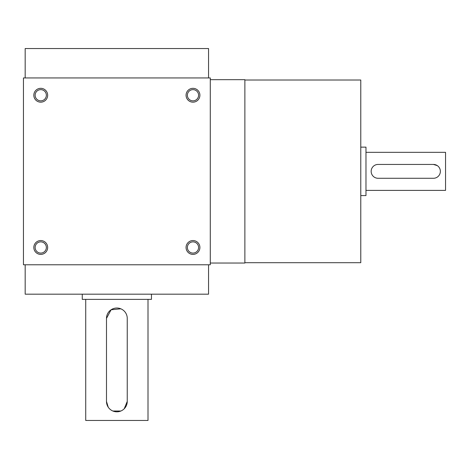 <?xml version="1.0" encoding="UTF-8"?>
<svg xmlns="http://www.w3.org/2000/svg" width="469" height="469" viewBox="0 0 469 469"><rect width="100%" height="100%" fill="white"/><g stroke="black" fill="none" stroke-linecap="round" stroke-linejoin="round"><path stroke-width="0.7" d="M210.282 77.942L23.45 77.942L23.45 264.774L210.282 264.774L210.282 77.942M47.668 247.474A6.918 6.918 0 0 0 37.291 241.482A6.918 6.918 0 0 0 37.291 253.465A6.918 6.918 0 0 0 47.668 247.474M33.827 95.242A6.918 6.918 0 0 1 44.209 89.251A6.918 6.918 0 0 1 44.209 101.234A6.918 6.918 0 0 1 33.827 95.242M199.9 247.474A6.918 6.918 0 0 0 189.523 241.482A6.918 6.918 0 0 0 189.523 253.465A6.918 6.918 0 0 0 199.9 247.474M186.064 95.242A6.918 6.918 0 0 1 196.441 89.251A6.918 6.918 0 0 1 196.441 101.234A6.918 6.918 0 0 1 186.064 95.242M25.179 264.774L25.179 294.18L208.553 294.18L208.553 264.774M25.179 77.942L25.179 48.536L208.553 48.536L208.553 77.942M244.877 262.699L360.784 262.699L360.784 80.017L244.877 80.017M210.282 263.045L244.877 263.045L244.877 79.671L210.282 79.671M187.371 95.242A5.61 5.61 0 0 1 195.784 90.382A5.61 5.61 0 0 1 195.784 100.096A5.61 5.61 0 0 1 187.371 95.242M198.592 247.474A5.61 5.61 0 0 0 190.179 242.62A5.61 5.61 0 0 0 190.179 252.334A5.61 5.61 0 0 0 198.592 247.474M35.14 95.242A5.61 5.61 0 0 1 43.553 90.382A5.61 5.61 0 0 1 43.553 100.096A5.61 5.61 0 0 1 35.14 95.242M46.355 247.474A5.61 5.61 0 0 0 37.942 242.62A5.61 5.61 0 0 0 37.942 252.334A5.61 5.61 0 0 0 46.355 247.474M433.438 164.437L378.084 164.437A6.918 6.918 0 0 0 371.161 171.361A6.918 6.918 0 0 0 378.084 178.279L433.438 178.279A6.918 6.918 0 0 0 440.362 171.361A6.918 6.918 0 0 0 433.438 164.437L437.29 165.61M360.784 147.137L365.972 147.137L365.972 195.579L360.784 195.579M365.972 152.331L445.55 152.331L445.55 190.385L365.972 190.385M127.246 401.435L127.246 318.398A10.377 10.377 0 0 0 116.863 308.022A10.377 10.377 0 0 0 106.486 318.398L106.486 401.435A10.377 10.377 0 0 0 116.863 411.817A10.377 10.377 0 0 0 127.246 401.435L124.203 408.78M148.005 299.374L148.005 420.464L85.727 420.464L85.727 299.374M120.861 308.819L111.094 309.774L106.486 318.398M106.486 401.435L108.239 407.209M112.871 411.02L120.85 411.02M151.464 294.18L151.464 299.374L82.268 299.374L82.268 294.18"/></g></svg>
